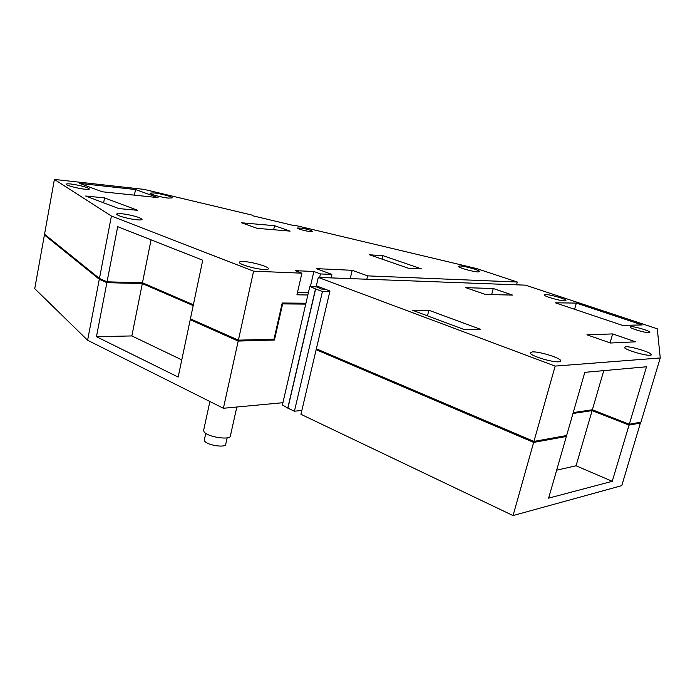 <?xml version="1.0" encoding="UTF-8"?>
<svg xmlns="http://www.w3.org/2000/svg" width="695" height="695" viewBox="0 0 695 695"><rect width="100%" height="100%" fill="white"/><g stroke="black" fill="none" stroke-linecap="round" stroke-linejoin="round"><path stroke-width="1.04" d="M45.523 235.032L44.41 234.953L34.75 288.651L87.605 340.246L223.39 408.269L282.917 402.709M87.605 340.246L99.289 279.277L106.882 282.656L96.449 336.684L178.163 377.072L190.222 319.726L238.194 341.071L274.429 340.037L282.639 303.906L282.066 303.68M44.41 234.953L99.289 279.277M223.39 408.269L238.194 341.071M305.739 304.106L282.639 303.906M236.83 407.009L230.445 435.661C231.2 440.621 207.119 437.086 204.009 431.734L203.687 430.066M193.193 305.591L142.319 283.577L106.882 282.656M192.35 319.717L190.222 319.726M274.429 340.037L272.536 339.221M194.079 320.482L238.324 340.133M142.64 282.839L193.349 304.853M142.623 282.935L107.308 281.996L101.461 279.355M305.913 303.341L282.196 303.124M96.449 336.684L131.85 335.937L181.777 359.871M142.319 283.577L131.85 335.937M227.169 437.841L225.779 444.114C226.335 448.162 207.136 445.391 204.651 441.03L204.4 439.666M305.939 303.237L282.222 303.011L274.012 339.177L238.394 340.159L190.404 318.849L202.732 260.217L117.698 226.674L107.047 281.831L99.446 278.46L111.409 216.049L253.588 271.18L301.899 273.17L296.939 294.793L307.85 294.993M193.366 304.766L142.475 282.769L107.047 281.831M252.659 215.754L252.763 215.268L144.039 189.379L54.392 179.432L44.541 234.232L99.446 278.46M516.55 284.811L517.306 282.031L476.674 268.583L295.427 225.423L295.114 225.866L252.302 215.667L252.763 215.268M366.821 279.225L367.638 275.872L517.306 282.031M350.219 278.608L352.2 270.303L316.216 268.626L331.88 274.403L331.055 277.896M319.639 277.47L320.464 273.934L331.88 274.403M317.363 287.243L317.58 286.305M238.394 340.159L253.588 271.18M367.638 275.872L352.2 270.303M151.058 239.827L142.475 282.769M54.392 179.432L111.409 216.049M301.899 273.17L295.262 270.676L313.871 271.484L320.464 273.934M79.63 183.402L135.516 189.544L158.043 197.623L102.235 191.777L79.63 183.402M70.994 184.01C68.023 183.706 66.468 183.775 66.329 184.236C65.808 185.304 77.788 188.519 84.868 189.196C87.77 189.483 89.281 189.405 89.386 188.953C87.023 187.12 80.889 185.469 70.994 184.01M126.994 214.468C120.6 213.4 117.134 213.296 116.621 214.164C117.759 215.685 122.807 217.335 131.755 219.09C138.166 220.15 141.589 220.246 142.023 219.377C140.833 217.848 135.82 216.215 126.994 214.468M243.615 261.555C240.757 261.424 239.341 261.711 239.358 262.406C239.037 264.413 256.194 269.304 264.387 269.512C267.141 269.617 268.487 269.321 268.426 268.626C268.557 266.585 251.877 261.841 243.615 261.555M153.925 192.923L150.042 193.141C149.642 194.174 161.883 197.476 168.468 198.101L172.221 197.875C172.525 196.815 160.545 193.584 153.925 192.923M307.451 231.192L312.472 231.409C311.403 230.436 308.041 229.376 302.403 228.212L297.347 227.995C298.398 228.959 301.769 230.028 307.451 231.192M478.125 271.962L479.863 271.554C479.68 270.233 465.216 266.15 460.055 265.95L458.222 266.35C458.283 267.644 473.034 271.815 478.125 271.962M383.014 255.682L369.549 254.804L408.252 268.183L421.465 268.878L383.014 255.682L382.172 259.166M274.56 225.701L241.504 222.782L257.193 228.342L290.102 231.122L274.56 225.701L273.665 229.732M118.81 208.578L85.685 196.016L104.554 197.901L137.645 210.307L118.81 208.578M104.554 197.901L103.616 202.818M310.404 286.436L313.871 271.484M297.503 292.36L308.406 292.586M135.516 189.544L134.422 195.147M287.773 408.104L294.428 411.205L322.437 291.535L315.495 288.92L287.773 408.104L282.405 404.942L309.84 286.383L315.495 288.92M318.214 349.594L316.147 349.681L300.935 414.307L513.049 515.568L621.782 485.64L640.651 422.213M301.847 410.432L294.428 411.205M287.912 408.087L315.634 288.929M325.095 289.163L321.472 289.068L316.79 286.983L309.84 286.383M513.049 515.568L533.656 442.402L566.356 436.477L548.616 498.141L612.243 481.314L576.051 465.78L556.66 470.185M612.243 481.314L629.053 425.114L640.651 423.012M316.147 349.681L533.656 442.402M329.804 291.7L322.437 291.535M318.31 277.418L316.355 285.836L329.96 291.014L316.355 348.803L533.934 441.412L566.634 435.53L584.816 372.338L646.506 366.778L629.314 424.245L640.912 422.16L660.25 357.96L657.288 328.805L525.455 285.15L318.31 277.418L555.157 366.091L660.25 357.96M629.314 424.245L592.366 409.763L573.227 412.595M627.767 423.933L591.853 409.841M319.969 350.349L532.804 440.934M564.853 435.852L566.356 436.477M629.053 425.114L592.123 410.606L572.984 413.464M592.123 410.606L576.051 465.78M533.934 441.412L555.157 366.091M603.764 370.626L592.366 409.763M512.571 295.088L493.268 288.521L465.754 287.661L485.423 294.454L512.571 295.088M412.396 310.222L464.277 329.569L480.271 329.213L428.885 310.265L412.396 310.222M586.936 334.799L610.497 343.017L635.647 341.81L612.669 333.93L586.936 334.799M545.532 294.506L544.133 294.975C544.367 296.418 560.04 300.935 564.644 300.865L565.956 300.396C565.582 298.911 550.214 294.498 545.532 294.506M631.051 326.659L630.13 327.137C630.539 328.605 645.42 332.974 649.069 332.697L649.921 332.21C649.391 330.707 634.778 326.424 631.051 326.659M625.726 346.753L624.466 347.552C625.109 349.802 645.255 355.857 650.19 355.258L651.337 354.45C650.459 352.139 630.799 346.249 625.726 346.753M558.858 361.791L560.717 360.592C559.849 357.69 538.816 351.296 532.222 351.905L530.198 353.086C530.772 355.927 552.429 362.529 558.858 361.791M642.189 324.939L622.416 325.356L555.288 302.803L576.337 303.089L642.189 324.939M491.643 294.602L493.268 288.521M427.46 315.843L428.885 310.265M610.062 342.87L612.669 333.93M576.337 303.089L574.591 309.292M209.899 401.51L203.583 430.553M205.772 433.35L204.313 440.057M651.154 355.049L651.337 354.45M560.491 361.4L560.717 360.592"/></g></svg>
